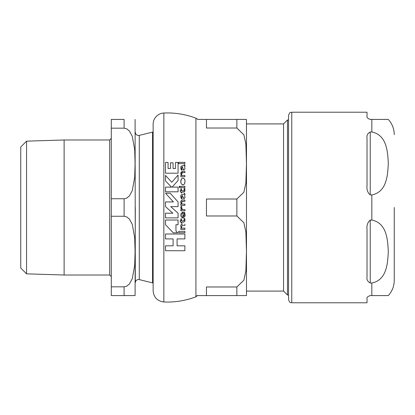 <?xml version="1.0" encoding="UTF-8"?>
<svg xmlns="http://www.w3.org/2000/svg" width="415" height="415" viewBox="0 0 415 415"><rect width="100%" height="100%" fill="white"/><g stroke="black" fill="none" stroke-linecap="round" stroke-linejoin="round"><path stroke-width="0.62" d="M370.232 131.98L371.83 131.98C387.091 135.01 387.709 152.357 388.3 163.463C387.709 174.565 387.091 191.917 371.83 194.941L370.232 194.941C367.602 192.612 366.533 189.473 367.026 185.531L367.026 138.195C366.533 135.456 367.602 133.386 370.232 131.98L370.232 194.941M370.232 220.059L371.83 220.059C387.091 223.083 387.709 240.435 388.3 251.537C387.709 262.643 387.091 279.99 371.83 283.02L370.232 283.02C367.602 281.614 366.533 279.544 367.026 276.805L367.026 229.469C366.533 225.527 367.602 222.388 370.232 220.059L370.232 283.02M371.83 131.98L371.83 119.427L388.3 119.427L370.232 119.427C367.602 118.498 366.533 117.429 367.026 116.221L367.026 112.216L291.761 112.216L291.761 302.784L367.026 302.784L367.026 298.779C366.533 297.571 367.602 296.502 370.232 295.573L388.3 295.573L371.83 295.573L388.3 295.573L371.83 295.573L371.83 283.02M370.232 295.573C367.602 296.502 366.533 297.571 367.026 298.779M394.25 207.5L394.25 280.364L394.25 207.5M291.761 112.216C290.816 112.833 290.085 111.044 288.56 115.422L288.56 299.578C290.085 303.956 290.816 302.167 291.761 302.784M165.502 220.023L165.502 224.707L173.216 232.794L177.687 232.794L175.95 230.979L175.95 224.707L178.066 224.707L178.066 220.023L165.502 220.023L178.066 220.023M182.102 178.346L182.953 178.102C181.64 178.243 180.935 179.358 180.831 181.454C180.701 183.16 181.402 184.291 182.927 184.846C184.213 184.691 184.903 183.58 185.002 181.511C185.132 179.799 184.447 178.657 182.953 178.102L183.949 178.492L184.836 180.094M182.47 194.308L181.101 194.936L180.753 196.58L181.314 198.676L182.195 198.676L181.511 196.679L182.465 195.538L182.823 197.141L183.995 198.795L184.991 197.255L184.587 195.553L185.002 194.604L184.691 193.38L184.203 193.38L184.208 194.308L182.47 194.308M184.167 213.792L183.741 212.376L184.53 212.376L183.741 212.376L184.234 214.664L182.953 216.718L182.953 212.267L180.753 215.022L182.859 217.968C184.753 216.905 185.464 215.867 184.991 214.856L184.691 212.796M182.47 165.684L181.101 166.311L180.753 167.956L181.314 170.051L182.195 170.051L181.511 168.059L182.465 166.918L182.823 168.516L183.995 170.171L184.991 168.63L184.587 166.929L185.002 165.984L184.691 164.755L184.203 164.755L184.208 165.684L182.47 165.684M236.872 286.978L236.872 295.573L246.458 295.573L206.447 295.573L206.447 286.978L236.872 286.978L243.885 280.182L245.888 270.922L246.463 251.48L245.888 232.042L243.885 222.777L236.872 215.982L206.447 215.982L206.447 199.018L236.872 199.018L243.885 192.223L245.888 182.963L246.463 163.52L245.888 144.078L243.885 134.818L236.872 128.022L236.872 119.427L246.458 119.427L197.452 119.427A3.201 3.201 0 0 0 195.922 118.192A80.069 80.069 0 0 0 163.858 113.02A11.21 11.21 0 0 0 153.14 124.22L153.14 290.78C153.737 297.363 157.311 301.093 163.858 301.98C174.897 302.447 185.583 300.719 195.922 296.808L197.452 295.573L206.447 295.573L196.86 295.573M177.081 245.81L184.877 245.81L177.081 245.81L177.081 238.91L184.877 238.91L184.877 233.998L165.502 233.998L184.877 233.998M165.502 245.81L173.102 245.81L165.502 245.81L165.502 250.722L184.877 250.722L184.877 245.81M175.95 230.979L177.687 232.794M178.066 180.556L172.064 187.118L178.066 180.556L178.066 175.037L171.779 182.268L165.502 175.395L165.502 180.914L171.483 187.118L165.502 180.914M178.066 191.803L165.502 191.803L178.066 191.803L178.066 187.118L172.064 187.118M180.93 182.559L180.831 181.454L181.505 178.953M183.757 184.597L182.367 184.742L181.381 183.793M185.002 181.511L184.525 183.695M178.066 173.2L165.502 173.2L178.066 173.2L178.066 162.441L175.483 162.441L175.483 168.516L173.071 168.516L173.071 162.83L170.492 162.83L170.492 168.516L168.08 168.516L168.08 162.441L165.502 162.441L165.502 173.2M184.691 193.38L185.002 194.604L184.587 195.553L184.991 197.255M184.421 194.085L184.203 193.38M180.841 197.545L180.764 196.305M180.821 195.766L181.101 194.936M182.195 198.676L181.314 198.676M181.511 196.679L181.599 197.41M183.995 198.795L182.252 195.538M184.986 197.384L184.95 197.722M182.953 216.718L183.212 216.666M183.731 216.324L184.234 214.664M181.801 212.563L182.953 212.267M180.94 216.345L181.08 213.414M183.612 217.802L182.859 217.968L181.62 217.476M184.991 214.856L184.763 216.417M184.805 213.165L184.95 213.979M182.003 228.151L184.929 228.151L182.003 228.151L181.485 227.155M182.05 224.147L182.59 224.1C182.097 223.488 181.49 224.204 180.753 226.248L181.007 225.013M181.256 224.603L181.646 224.276M180.841 228.151L181.355 228.151L180.841 228.151L180.841 229.428L184.929 229.428L184.929 228.151M181.614 168.843L182.195 170.051L181.314 170.051L180.753 167.956L181.101 166.311M181.511 168.059L181.542 168.49M183.285 169.709L182.465 166.918L181.858 167.027M185.002 166.047L184.587 166.929L184.991 168.63L183.995 170.171L183.306 169.74M184.929 176.738L180.841 176.738L184.929 176.738L184.929 175.457L182.003 175.457L181.433 173.947L182.003 175.457M181.433 173.947L182.595 172.661L184.929 172.661L182.092 172.723M181.765 171.53L182.59 171.411L180.753 173.553L181.028 172.277M181.9 200.108L182.59 200.03C181.884 199.599 181.272 200.315 180.753 202.172L180.966 201.047M180.753 202.172L181.21 203.858M184.929 205.358L180.841 205.358L184.929 205.358L184.929 204.081L182.003 204.081L181.433 202.572L182.003 204.081M181.433 202.572L182.595 201.28L184.929 201.28L181.749 201.529M181.49 193.157L179.996 190.801L181.49 193.157M183.938 192.021L181.568 192.052L183.383 192.052L184.675 191.481L184.436 191.797M184.421 191.813L184.104 191.984M184.908 190.89L184.675 191.481L185.002 190.054L184.737 188.477L185.002 190.054M184.177 189.084L183.985 188.477L184.276 189.899L183.575 190.801L184.047 190.635M184.255 190.195L184.276 189.899M184.161 220.567L184.265 219.722M181.568 220.889L183.575 220.889L181.568 220.889L181.568 218.887L180.841 218.887L181.568 218.887M179.996 220.889L180.841 220.889L179.996 220.889L181.49 223.244L181.568 222.139L183.383 222.139L184.675 221.569L183.383 222.139M184.934 220.868L184.675 221.569L185.002 220.142L184.737 218.565L185.002 220.142M184.084 218.84L183.985 218.565L184.737 218.565L183.985 218.565L184.276 219.986L183.575 220.889M184.929 163.619L178.72 163.619L184.929 163.619L184.929 162.364L178.72 162.364L178.72 163.619M178.72 231.368L184.929 231.368L178.72 231.368L178.72 232.742L184.929 232.742L184.929 231.368M184.929 187.544L180.841 187.544L184.929 187.544L184.929 186.294L180.841 186.294L180.841 187.544M180.841 209.57L181.77 209.57L180.841 209.57L180.841 210.83L184.929 210.83L184.929 209.57L182.787 209.57L184.929 209.57M181.583 207.65L181.573 208.47M182.138 209.357L182.787 209.57L181.526 208.076L181.931 206.862L181.22 206.203L181.931 206.862M181.054 208.704L180.769 207.427M180.826 207.116L181.22 206.203L180.753 207.687L181.703 209.508M179.83 187.554L179.124 186.921L179.814 186.257M180.027 186.589L179.596 187.653L179.124 186.921L179.596 186.174L180.053 187.129M178.066 206.613L170.721 206.613L178.066 206.613L178.066 201.929L170.207 193.214L165.538 193.214L173.392 201.929L165.538 193.214M165.502 213.196L172.842 213.196L165.502 213.196L165.502 217.88L178.066 217.88L178.066 213.196L170.721 206.613M173.392 201.929L165.502 201.929L165.502 206.613L172.842 213.196M180.841 218.887L180.841 220.889M183.575 190.801L181.568 190.801L181.568 188.804L180.841 188.804L180.841 190.801L179.996 190.801M184.737 188.477L183.985 188.477M181.568 193.157L181.568 192.052M184.929 201.28L184.929 200.03L182.59 200.03M181.355 204.081L180.841 204.081L180.841 205.358M180.753 173.553L181.355 175.457L180.841 175.457L180.841 176.738M184.929 172.661L184.929 171.411L182.59 171.411M181.433 226.642L182.595 225.355L184.929 225.355L184.929 224.1M180.753 226.248L181.355 228.151M171.483 187.118L165.502 187.118L165.502 191.803M165.502 233.998L165.502 238.91L173.102 238.91L173.102 245.81M246.479 291.091L283.559 291.091L283.559 123.909L246.479 123.909L246.479 207.5M246.458 295.573A9.607 9.607 0 0 0 246.479 294.935L246.458 119.427M283.559 123.909L287.476 119.992L287.476 295.008L288.56 295.008M206.447 119.427L206.447 128.022L236.872 128.022M26.57 141.157L26.57 273.843L20.75 268.023L20.75 146.977L26.57 141.157L64.118 139.985L64.118 275.015L109.69 275.015L111.293 276.613M111.293 286.822L111.293 295.573L135.088 295.573L124.101 295.573L135.088 295.573L124.101 295.573L124.101 286.822L126.591 286.241L129.356 284.036L132.266 278.75L134.699 265.289L135.088 251.537L134.699 237.785L132.266 224.323L129.356 219.042L126.591 216.832L124.101 216.251L111.293 216.251L111.293 286.822L124.101 286.822M111.293 198.749L111.293 128.178L124.101 128.178L126.591 128.759L129.356 130.964L132.266 136.25L134.699 149.711L135.088 163.463L134.699 177.215L132.266 190.677L129.356 195.958L126.591 198.168L124.101 198.749L111.293 198.749L111.293 216.251M124.101 128.178L124.101 119.427L111.293 119.427L111.293 128.178M135.088 119.427L135.311 282.703C135.638 280.39 136.966 279.352 139.29 279.596L139.29 135.404C136.966 135.648 135.638 134.61 135.311 132.297M139.29 135.404L152.549 132.1L152.549 282.9L139.29 279.596M135.311 207.5L135.088 295.573M371.83 220.059L371.83 194.941M163.858 113.02L163.858 301.98M195.922 118.192L195.922 296.808M236.872 199.018L236.872 215.982M64.118 139.985L109.69 139.985L109.69 275.015M124.101 198.749L124.101 216.251M388.3 295.573C392.191 291.252 394.177 286.179 394.25 280.364M388.3 119.427C392.191 123.748 394.177 128.821 394.25 134.636M283.559 291.091L287.476 295.008M287.476 119.992L288.56 119.992M109.69 139.985L111.293 138.387M26.57 273.843L64.118 275.015M153.14 282.75L152.549 282.9M152.549 132.1L153.14 132.25"/></g></svg>
